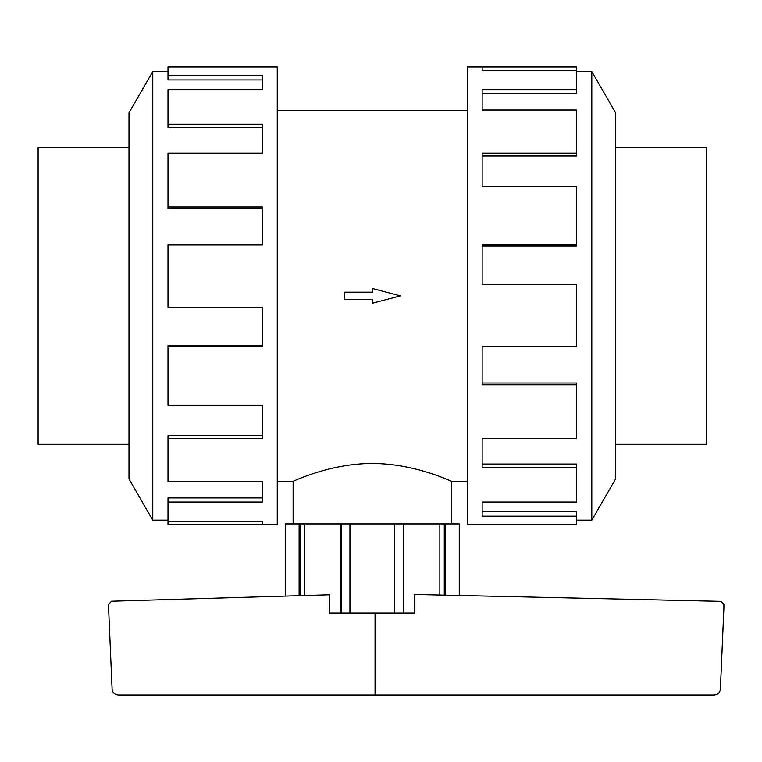 <?xml version="1.0" encoding="UTF-8"?>
<svg xmlns="http://www.w3.org/2000/svg" width="762" height="762" viewBox="0 0 762 762"><rect width="100%" height="100%" fill="white"/><g stroke="black" fill="none" stroke-linecap="round" stroke-linejoin="round"><path stroke-width="1.14" d="M293.132 523.942L293.132 481.251C292.408 481.898 329.594 463.315 372.285 463.496C414.985 463.315 452.171 481.898 451.447 481.251L451.447 523.942M277.263 110.49L467.316 110.49M293.132 481.251L277.263 481.251M467.316 481.251L451.447 481.251M615.591 147.418L706.479 147.418L706.479 444.322L615.591 444.322M128.988 147.418L38.1 147.418L38.1 444.322L128.988 444.322M576.577 520.16L591.807 520.16L615.591 478.965L615.591 112.776L591.807 71.58L576.577 71.58M482.146 70.485L482.146 67.008L576.577 67.008L576.577 70.485L482.146 70.485L482.146 67.008L467.316 67.008L467.316 524.732L576.577 524.732L576.577 516.179L482.146 516.179L482.146 502.072L482.146 511.769L576.577 511.769L576.577 516.179M168.002 520.16L152.771 520.16L128.988 478.965L128.988 112.776L152.771 71.58L168.002 71.58M152.771 520.16L152.771 71.58M168.002 75.562L262.433 75.562L262.433 89.668L262.433 79.962L168.002 79.962L168.002 67.008L277.263 67.008L277.263 524.732L168.002 524.732L168.002 521.256L262.433 521.256L262.433 524.732L262.433 521.256M262.433 89.668L168.002 89.668L168.002 124.273L262.433 124.273L262.433 153.172L168.002 153.172L168.002 206.969L262.433 206.969L262.433 244.945L168.002 244.945L168.002 307.276L262.433 307.276L262.433 346.796L168.002 346.796L168.002 405.327L262.433 405.327L262.433 438.56L168.002 438.56L168.002 481.689L262.433 481.689L262.433 502.072L168.002 502.072L168.002 521.256M168.002 502.072L168.002 497.948L262.433 497.948L262.433 481.689M168.002 438.56L168.002 435.712L262.433 435.712L262.433 405.327M168.002 346.796L168.002 345.777L262.433 345.777L262.433 307.276M262.433 244.945L262.433 208.75L168.002 208.75L168.002 206.969M262.433 153.172L262.433 127.702L168.002 127.702L168.002 124.273M285.312 596.103L285.312 523.942L459.267 523.942L459.267 595.484L459.267 523.942M403.689 523.942L403.689 613.019L414.414 613.019L414.414 594.474L720.928 601.351L723.9 604.514L723.9 607.79L720.357 689.762C719.538 693.001 717.452 694.744 714.118 694.992L118.367 694.992C115.024 694.744 112.947 693.001 112.128 689.762L108.585 607.79L108.585 604.38L111.5 601.228L329.365 594.798L329.365 613.019L340.89 613.019L340.89 523.942M375.056 613.019L375.056 694.992M445.456 523.942L445.456 595.17M444.275 595.141L444.275 523.942M299.123 595.693L299.123 523.942M300.304 595.655L300.304 523.942M403.689 613.019L340.89 613.019M304.714 523.942L304.714 595.532M341.338 613.019L341.338 523.942M349.929 523.942L349.929 613.019M394.649 613.019L394.649 523.942M403.241 613.019L403.241 523.942M439.865 595.046L439.865 523.942M482.146 502.072L576.577 502.072L576.577 467.468L482.146 467.468L482.146 438.56L482.146 464.039L576.577 464.039L576.577 467.468M482.146 438.56L576.577 438.56L576.577 384.772L482.146 384.772L482.146 346.796L482.146 382.991L576.577 382.991L576.577 384.772M482.146 346.796L576.577 346.796L576.577 284.464L482.146 284.464L482.146 244.945L576.577 244.945L576.577 245.964L482.146 245.964L482.146 284.464M576.577 244.945L576.577 186.414L482.146 186.414L482.146 153.172L576.577 153.172L576.577 156.029L482.146 156.029L482.146 186.414M576.577 153.172L576.577 110.042L482.146 110.042L482.146 89.668L576.577 89.668L576.577 93.793L482.146 93.793L482.146 110.042M576.577 89.668L576.577 70.485M591.807 71.58L591.807 520.16M372.285 299.571L372.285 303.266L400.393 295.866L372.285 288.474L372.285 292.17L344.186 292.17L344.186 299.571L372.285 299.571M376.799 463.563L367.77 463.563"/></g></svg>
